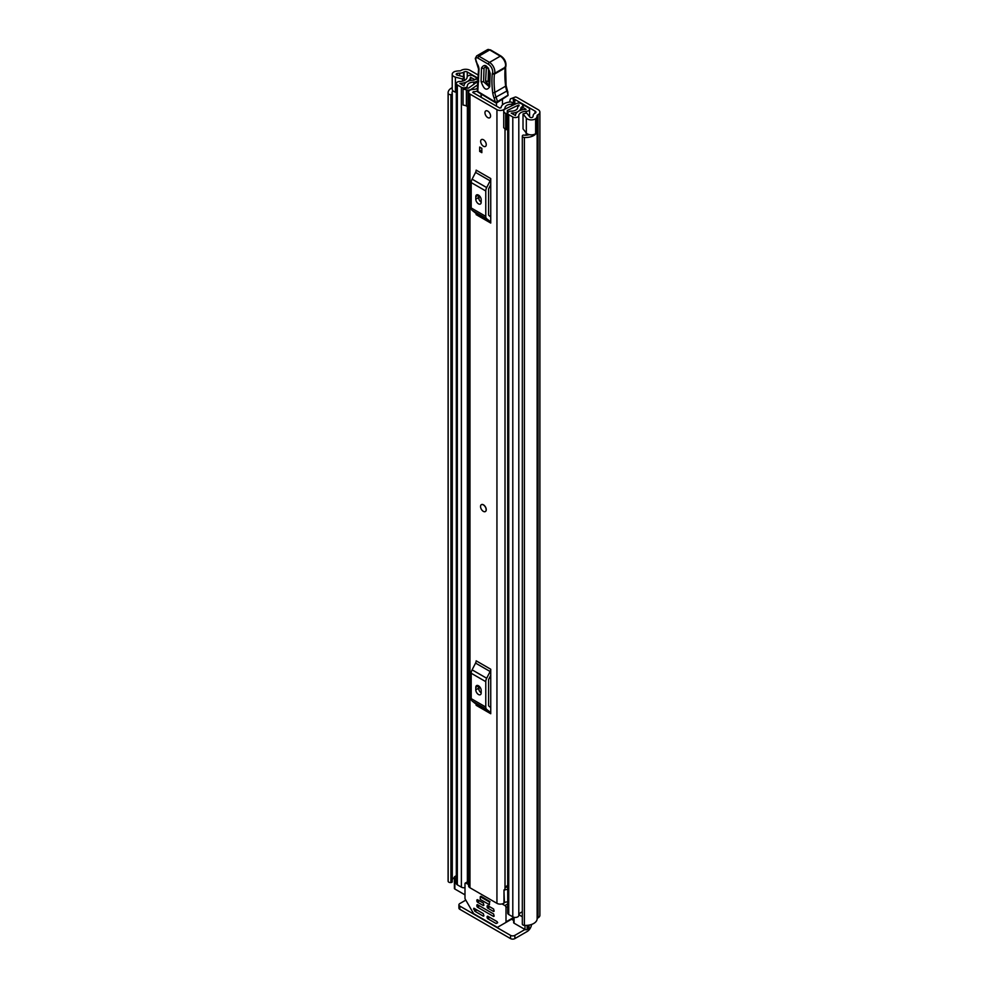 <?xml version="1.0" encoding="UTF-8"?>
<svg xmlns="http://www.w3.org/2000/svg" width="988" height="988" viewBox="0 0 988 988"><rect width="100%" height="100%" fill="white"/><g stroke="black" fill="none" stroke-linecap="round" stroke-linejoin="round"><path stroke-width="1.48" d="M456.308 92.329L455.406 92.082A5.496 3.174 0 0 1 453.825 91.452A5.496 3.174 0 0 1 452.22 89.204L452.22 74.248A5.496 3.174 0 0 1 454.332 71.754L454.208 71.679A11.597 6.694 180 0 1 459.667 70.877A1.531 0.877 0 0 0 460.741 70.63L461.211 70.346A6.261 3.619 180 0 1 470.066 70.346L478.353 75.137M515.551 96.935L510.413 98.874L515.551 96.935A9.164 5.286 0 0 1 517.724 97.861L538.065 109.606A6.261 3.619 180 0 1 539.893 112.163A6.261 3.619 180 0 1 538.065 114.719L537.596 114.991A1.531 0.877 0 0 0 537.139 115.608A11.597 6.694 180 0 1 535.755 118.758L535.644 118.696A5.496 3.174 0 0 1 527.431 118.98A5.496 3.174 0 0 1 526.32 118.066L523.023 113.929L526.629 112.978L529.926 117.115A1.531 0.877 180 0 0 530.235 117.362A1.531 0.877 180 0 0 532.754 117.029A7.632 4.409 180 0 0 533.174 115.608A5.496 3.174 0 0 1 534.78 113.373L535.261 111.224A2.285 1.321 180 0 1 535.928 112.163A2.285 1.321 180 0 1 535.261 113.101M512.55 98.664L513.402 98.874A4.582 2.643 180 0 1 514.834 99.442L535.261 111.224M452.22 74.248A5.496 3.174 0 0 0 453.825 76.496A5.496 3.174 0 0 0 455.406 77.126L462.582 79.04L464.237 76.953L457.074 75.051A1.531 0.877 180 0 1 456.629 74.866A1.531 0.877 180 0 1 456.184 74.248A1.531 0.877 180 0 1 457.209 73.421A7.632 4.409 180 0 1 459.679 73.174A5.496 3.174 0 0 0 463.545 72.248L464.027 71.976A2.285 1.321 180 0 1 467.262 71.976L478.241 78.311M510.413 98.874L509.524 102.048M523.023 113.929L523.023 128.885L526.32 133.022A5.496 3.174 0 0 0 527.431 133.936A5.496 3.174 0 0 0 535.644 133.652L535.644 118.696M454.394 877.542A7.632 4.409 0 0 0 452.282 879.691M452.924 90.76A7.632 4.409 0 0 0 452.072 92.786A7.632 4.409 0 0 0 452.245 93.712L452.245 93.737A1.223 0.704 0 0 1 452.282 93.885L452.282 881.802A1.223 0.704 180 0 1 451.306 882.494L450.923 882.543A2.285 1.321 180 0 1 448.824 882.185A2.285 1.321 180 0 1 448.157 881.382L448.157 93.452A2.285 1.321 0 0 0 448.824 94.255A2.285 1.321 0 0 0 450.923 94.613L450.923 882.543M522.319 136.146A2.285 1.321 0 0 0 522.985 137.085A2.285 1.321 0 0 0 524.381 137.456L524.381 925.385A2.285 1.321 180 0 1 522.985 925.003A2.285 1.321 180 0 1 522.319 924.076L522.319 136.146A2.285 1.321 0 0 1 522.368 135.875L522.454 135.64A1.223 0.704 0 0 1 523.899 135.097L523.949 135.109A7.632 4.409 0 0 0 529.272 134.64M452.22 87.673A11.597 6.694 0 0 0 448.107 92.786L448.107 880.716A11.597 6.694 0 0 0 448.157 881.382M448.107 92.786A11.597 6.694 0 0 0 448.157 93.452M524.381 137.456A11.597 6.694 0 0 0 535.755 133.973L535.447 133.788M524.381 925.385A11.597 6.694 0 0 0 537.139 918.741A1.531 0.877 180 0 1 537.596 918.124L538.065 917.852A6.261 3.619 0 0 0 539.893 915.296L539.893 112.163M535.755 118.758L535.755 133.973M452.245 94.033L452.245 881.654A1.223 0.704 180 0 1 452.282 881.802M451.306 882.494L450.923 94.613M529.037 925.114L529.037 927.324A4.582 2.643 180 0 1 527.703 929.189L527.16 929.498A1.531 0.877 180 0 1 524.999 929.498L514.859 935.364L514.859 938.6L527.16 931.499A6.261 3.619 120 0 0 531.556 924.447M514.859 938.6A3.05 1.766 180 0 1 510.537 938.6L459.815 909.306A3.05 1.766 180 0 1 458.914 908.071L458.914 904.823A3.05 1.766 0 0 1 459.815 903.575L465.805 900.117M458.914 904.823A3.05 1.766 0 0 0 459.815 906.07L459.815 909.306M510.537 938.6L510.537 935.364L459.815 906.07M510.537 935.364A3.05 1.766 0 0 0 514.859 935.364M451.306 94.564A1.223 0.704 0 0 0 452.282 93.885M464.237 80.559L464.237 76.953M462.582 81.127L462.582 79.04M485.429 511.5A3.964 2.297 -120 0 0 486.257 509.685A3.964 2.297 -120 0 0 484.528 505.683A3.964 2.297 -120 0 0 481.465 504.621M480.65 141.395A3.964 2.297 -120 0 0 482.379 145.384A3.964 2.297 -120 0 0 485.429 146.446A3.964 2.297 -120 0 0 486.257 144.631A3.964 2.297 -120 0 0 484.528 140.642A3.964 2.297 -120 0 0 481.465 139.58A3.964 2.297 -120 0 0 480.65 141.395M484.96 112.731A3.964 2.297 -120 0 0 486.689 116.72A3.964 2.297 -120 0 0 489.752 117.782A3.964 2.297 -120 0 0 490.579 115.967A3.964 2.297 -120 0 0 488.838 111.977A3.964 2.297 -120 0 0 485.787 110.903A3.964 2.297 -120 0 0 484.96 112.731M477.426 88.364A6.484 3.742 180 0 1 473.129 89.426A4.73 2.729 0 0 0 468.571 92.156A4.73 2.729 0 0 0 469.955 94.095L496.939 109.668A4.73 2.729 0 0 0 502.015 110.285A4.73 2.729 0 0 0 505.016 107.84A6.484 3.742 180 0 1 511.722 104.234L512.537 103.37A2.285 1.321 0 0 0 512.537 103.32A2.285 1.321 0 0 0 509.894 102.011A10.46 6.039 180 0 0 501.052 107.754L499.743 108.05L472.77 92.477L473.277 91.723A10.46 6.039 180 0 0 477.377 91.143M468.571 92.156L468.571 885.816A4.73 2.729 0 0 0 469.955 887.755L496.939 903.328A4.73 2.729 0 0 0 503.979 903.106L504.411 902.736A3.05 1.766 0 0 1 507.721 902.019M490.74 178.556A3.668 2.112 -60 0 1 490.134 180.829L475.561 172.418A3.668 2.112 120 0 0 476.167 170.146L490.74 178.556L490.74 223.053L476.167 214.643A3.668 2.112 120 0 0 475.561 213.075L490.134 221.485A3.668 2.112 -60 0 1 490.74 223.053M490.74 669.234A3.668 2.112 -60 0 1 490.134 671.507L475.561 663.096A3.668 2.112 120 0 0 476.167 660.824L490.74 669.234L490.74 713.731L476.167 705.321A3.668 2.112 120 0 0 475.561 703.752L490.134 712.163A3.668 2.112 -60 0 1 490.74 713.731M481.835 148.311L481.835 152.671L479.674 151.423L479.674 147.064L481.835 148.311L481.835 150.176L479.674 151.423M478.97 690.019L478.97 686.117M478.97 199.341L478.97 195.439M507.721 885.507A6.484 3.742 180 0 0 505.016 888.41A4.73 2.729 0 0 1 503.979 890.015L503.979 903.106M490.74 184.694L488.825 188.412A1.531 0.877 120 0 0 488.578 189.363L488.578 214.754A1.531 0.877 120 0 0 488.825 215.409L490.74 216.928M475.784 199.156A3.816 2.198 -120 0 0 477.451 202.997A3.816 2.198 -120 0 0 480.39 204.022A3.816 2.198 -120 0 0 481.181 202.268L481.181 199.786A3.816 2.198 -120 0 0 479.513 195.945A3.816 2.198 -120 0 0 476.574 194.92A3.816 2.198 -120 0 0 475.784 196.661L475.784 199.156L478.587 197.538A3.816 2.198 -120 0 0 481.181 202.145M478.587 195.167L478.587 197.538M490.134 180.829L486.676 187.572A5.496 3.174 120 0 0 485.775 190.98L485.775 216.372A5.496 3.174 120 0 0 486.676 218.731L472.103 210.321L475.561 213.075M472.103 210.321A5.496 3.174 -60 0 1 471.202 207.962L485.775 216.372M485.775 190.98L471.202 182.57L471.202 207.962M471.202 182.57A5.496 3.174 -60 0 1 472.103 179.161L486.676 187.572M475.561 172.418L472.103 179.161M486.676 218.731L490.134 221.485M490.74 675.372L488.825 679.089A1.531 0.877 120 0 0 488.578 680.04L488.578 705.432A1.531 0.877 120 0 0 488.825 706.087L490.74 707.606M475.784 689.834A3.816 2.198 -120 0 0 477.451 693.675A3.816 2.198 -120 0 0 480.39 694.7A3.816 2.198 -120 0 0 481.181 692.946L481.181 690.451A3.816 2.198 -120 0 0 479.513 686.623A3.816 2.198 -120 0 0 476.574 685.598A3.816 2.198 -120 0 0 475.784 687.339L475.784 689.834L478.587 688.216A3.816 2.198 -120 0 0 481.181 692.823M478.587 685.845L478.587 688.216M490.134 671.507L486.676 678.25A5.496 3.174 120 0 0 485.775 681.658L485.775 707.05A5.496 3.174 120 0 0 486.676 709.409L472.103 700.998L475.561 703.752M472.103 700.998A5.496 3.174 -60 0 1 471.202 698.64L485.775 707.05M485.775 681.658L471.202 673.248L471.202 698.64M471.202 673.248A5.496 3.174 -60 0 1 472.103 669.839L486.676 678.25M475.561 663.096L472.103 669.839M486.676 709.409L490.134 712.163M507.721 887.224A7.151 4.125 0 0 0 505.387 887.286M503.979 890.645L504.411 902.736M507.721 889.546A3.05 1.766 0 0 0 504.411 890.274M480.02 96.663A3.05 1.766 60 0 1 480.045 96.589A1.531 0.877 -120 0 0 480.18 96.676A1.531 0.877 -120 0 0 480.983 96.775A1.531 0.877 -120 0 0 481.168 95.416L481.02 93.934M496.47 102.838L496.532 106.198M480.045 96.589L481.28 95.873M502.41 99.553L502.509 104.901M490.159 73.285A2.285 1.371 -178.1 0 1 489.492 72.272C490.567 70.827 484.663 64.418 485.503 66.369L484.021 68.271L483.589 81.72L488.899 86.45L489.06 85.721A2.285 1.371 -178.1 0 0 489.727 86.734C486.639 91.267 483.75 89.476 481.07 81.374L481.514 67.925C484.602 63.38 487.479 65.171 490.159 73.285L489.727 86.734M489.085 85.511L485.602 81.251L486.392 66.702M505.164 67.925L505.411 67.135A7.632 4.409 -120 0 0 500.286 56.168L489.69 49.931L478.896 56.168L489.492 62.392A7.632 4.409 60 0 1 494.618 73.359L494.371 74.149A86.981 50.215 -120 0 0 494.852 92.39A15.265 8.818 -120 0 0 496.149 97.404A15.265 8.818 60 0 1 497.347 101.678A1.531 0.679 170.4 0 1 495.21 101.949A13.733 7.929 -120 0 0 494.136 98.121A16.796 9.695 60 0 1 492.703 92.6A88.5 51.092 60 0 1 492.234 73.927L492.493 73.026A6.101 3.52 -120 0 0 488.405 64.257L477.797 58.02A2.742 1.581 -120 0 0 475.796 59.021L475.771 59.465A5.039 2.902 -120 0 0 477.056 63.516A7.632 4.409 60 0 1 478.995 69.642L477.797 91.489L495.21 101.949A1.531 0.865 -59 0 0 495.507 102.641A1.531 1.531 0 0 0 497.05 102.653A1.531 0.877 60 0 0 497.372 101.999A1.531 0.877 60 0 0 497.347 101.678L508.091 95.157A15.265 8.818 -120 0 0 506.943 91.18A15.265 8.818 60 0 1 505.646 86.154A86.981 50.215 60 0 1 505.164 67.925L505.177 66.443L505.164 67.925L494.371 74.149L492.234 73.927M489.69 49.931L490.752 50.549L489.69 49.931A4.273 2.47 -120 0 0 487.467 49.672L476.673 55.896A4.273 2.47 60 0 1 478.896 56.168L477.797 58.02M478.6 80.584L478.6 81.93L478.6 80.584M477.908 86.549L477.908 87.895L477.908 86.549M507.387 90.847L508.091 95.157M507.968 95.54L497.05 102.653M488.541 68.147L488.109 81.596L489.603 82.523M487.763 111.101A3.964 2.297 60 0 1 490.357 114.608A3.964 2.297 60 0 1 489.752 117.782A3.964 2.297 60 0 1 487.763 117.584A3.964 2.297 60 0 1 485.17 114.089A3.964 2.297 60 0 1 485.787 110.903A3.964 2.297 60 0 1 487.763 111.101M483.342 504.88A3.964 2.297 60 0 1 485.935 508.375A3.964 2.297 60 0 1 485.33 511.562A3.964 2.297 60 0 1 483.342 511.364A3.964 2.297 60 0 1 480.748 507.869A3.964 2.297 60 0 1 481.354 504.683A3.964 2.297 60 0 1 483.342 504.88M483.453 139.765A3.964 2.297 60 0 1 486.047 143.272A3.964 2.297 60 0 1 485.429 146.446A3.964 2.297 60 0 1 483.453 146.249A3.964 2.297 60 0 1 480.86 142.754A3.964 2.297 60 0 1 481.465 139.58A3.964 2.297 60 0 1 483.453 139.765M474.808 79.67L477.179 78.2L473.091 75.841A3.507 2.025 0 0 0 469.3 75.397A3.507 2.025 0 0 0 467.102 77.237A7.484 4.323 180 0 1 459.753 81.473A3.507 2.025 0 0 0 456.308 83.498A3.507 2.025 0 0 0 457.333 84.943L461.384 87.277A3.507 2.025 0 0 0 465.212 87.71A3.507 2.025 0 0 0 467.373 85.845A6.336 3.656 180 0 1 467.373 85.795A6.336 3.656 180 0 1 473.771 82.128A3.507 2.025 0 0 0 476.29 81.535L477.846 81.695M519.058 105.802L518.688 106.025A3.507 2.025 0 0 0 517.663 107.457A6.336 3.656 180 0 1 517.663 107.507A6.336 3.656 180 0 1 511.265 111.162A3.507 2.025 0 0 0 507.721 113.188A3.507 2.025 0 0 0 508.746 114.62L512.797 116.967A3.507 2.025 0 0 0 516.601 117.411A3.507 2.025 0 0 0 518.799 115.559A7.484 4.323 180 0 1 526.147 111.323A3.507 2.025 0 0 0 529.593 109.298A3.507 2.025 0 0 0 528.568 107.865L524.467 105.494L522.096 106.865L522.096 109.866M503.732 111.718L505.671 113.657L505.671 129.613L503.732 127.674L503.732 110.804A4.125 2.384 -0 0 1 505.201 108.989L516.279 103.617A3.816 2.198 -0 0 1 521.429 103.74L521.602 103.839A3.964 2.297 180 0 1 522.763 105.457A3.964 2.297 180 0 1 521.602 107.087L521.022 107.457A9.695 5.595 180 0 1 521.022 107.507A9.695 5.595 180 0 1 511.228 113.101L515.44 115.534A10.843 6.261 180 0 1 526.085 109.384L522.096 106.865M464.99 887.656A3.507 2.025 180 0 1 461.384 887.162L457.333 884.828A3.507 2.025 180 0 1 456.308 883.395L456.308 83.498M522.319 911.862A7.484 4.323 0 0 0 518.91 914.765A7.484 4.323 0 0 0 518.799 915.456A3.507 2.025 180 0 1 516.601 917.296A3.507 2.025 180 0 1 512.797 916.852L508.746 914.518A3.507 2.025 180 0 1 507.721 913.085L507.721 113.188M468.571 106.099A4.125 2.384 180 0 1 467.991 106.124L463.051 105.012L463.051 88.241L468.571 88.08L477.846 81.325M463.051 89.056L467.991 90.18A4.125 2.384 -0 0 0 471.153 89.328L477.735 84.795M507.721 126.242L507.363 110.471L518.441 105.099L518.441 106.173M477.179 79.188L477.179 78.2M464.99 894.856L454.838 889.002A1.531 0.877 180 0 1 454.394 888.373L454.394 877.159A1.531 0.877 0 0 0 454.838 877.776L454.838 889.002M524.999 925.41L524.999 929.498L514.081 923.2A1.531 0.877 180 0 1 513.637 922.57L513.637 917.21M474.808 79.571L470.461 77.274A10.843 6.261 180 0 1 459.815 83.412L464.014 85.845A9.695 5.595 180 0 1 464.014 85.795A9.695 5.595 180 0 1 473.795 80.189L474.45 79.855A3.964 2.297 180 0 1 478.217 79.25M519.058 105.111L518.441 105.099M507.363 110.471L507.091 113.657L505.671 113.657M505.671 129.613L507.091 129.613L507.091 113.657M466.398 90.18L466.398 106.124M522.319 916.74L518.91 914.765M454.394 877.159A1.531 0.877 0 0 1 454.838 876.541L455.382 876.22A4.582 2.643 180 0 1 456.308 875.813M456.308 878.628L454.838 877.776M480.267 896.696L480.267 899.438L489.443 904.736L489.443 901.995L480.267 896.696L480.995 896.277M487.121 916.481L487.121 917.729L488.739 916.79M489.813 917.407L487.664 918.655L496.038 923.496L497.495 922.903L497.112 921.619L487.664 916.172M502.077 903.921L504.93 905.576A1.531 0.877 60 0 1 506.004 907.441L506.004 921.878A1.531 0.877 60 0 1 505.695 922.582L513.637 918M483.885 915.851L483.342 913.678L473.894 908.219L474.586 910.924L476.587 909.775M505.695 922.582L497.693 927.201A1.531 0.877 60 0 1 496.927 927.127L474.079 913.937A1.531 0.877 60 0 1 473.314 913.122L465.311 899.265A1.531 0.877 60 0 1 464.99 898.203L464.99 883.766A1.531 0.877 60 0 1 465.311 883.062A1.531 0.877 60 0 1 466.077 883.136L468.571 884.581M487.121 905.885L487.121 907.132L488.739 906.194M494.136 911.183L493.592 908.997L487.664 905.576M476.871 899.969L476.871 901.217L478.488 900.278M483.885 905.255L483.342 903.081L477.402 899.648M476.871 904.946L476.871 906.194L478.488 905.267M494.136 916.172L493.592 913.986L477.402 904.638M487.664 918.655L487.121 917.729M508.783 920.791L497.693 927.201M477.13 910.084L474.586 910.924M489.813 906.823L487.664 908.071L487.121 907.132M479.563 900.895L477.402 902.143L476.871 901.217M479.563 905.885L477.402 907.132L476.871 906.194M474.969 911.331L483.342 916.172M487.664 908.071L493.592 911.492M477.402 902.143L483.342 905.576M477.402 907.132L493.592 916.481M490.011 901.661L480.995 896.24M513.402 105.012L513.402 98.874M467.262 76.669L467.262 71.976M514.834 99.442L514.834 104.32M526.32 133.022L526.32 118.066M457.209 75.088L457.209 73.421M459.679 75.743L459.679 73.174M463.545 76.768L463.545 72.248M464.027 76.903L464.027 71.976M537.139 918.741L537.139 115.608M537.596 918.124L537.596 114.991M538.065 917.852L538.065 114.719M511.512 919.223L513.637 920.446M455.406 92.082L455.406 77.126M469.955 887.755L469.955 94.095M496.939 903.328L496.939 109.668M511.722 105.827L511.722 104.234M505.016 888.41L505.016 128.959M505.016 109.075L505.016 107.84M473.277 92.773L473.277 91.723M512.513 103.814L512.513 105.444M475.784 196.661L478.488 195.105M475.784 687.339L478.488 685.783M477.463 87.179L477.34 90.81A1.531 0.914 1.9 0 0 477.797 91.489A1.531 0.865 -59 0 0 478.081 92.168L495.507 102.641A1.531 0.865 -59 0 0 496.272 102.567M492.703 92.6A1.531 0.729 172.7 0 0 494.852 92.39L505.646 86.154A1.531 0.729 -7.3 0 0 506.091 85.548L507.437 90.711L494.136 98.121M488.405 64.257A1.531 0.877 120.5 0 1 489.492 62.392L500.286 56.168A1.531 0.877 -59.5 0 1 501.052 56.094C504.868 58.885 506.461 62.392 505.831 66.616A1.531 1.099 16.9 0 1 505.411 67.135L494.618 73.359A1.531 1.099 -163.1 0 1 492.493 73.026M476.673 55.896L475.339 58.354A1.531 0.914 1.9 0 0 475.796 59.021M475.376 58.576A1.531 0.914 1.9 0 0 475.327 58.786L475.327 58.786A1.531 0.914 1.9 0 0 475.771 59.465M475.339 58.354L477.056 63.516M476.858 63.714L478.55 68.975A1.531 0.914 1.9 0 0 478.995 69.642M507.956 92.193L507.252 90.637M484.021 68.271A2.285 1.371 -178.1 0 1 481.514 67.925M489.492 72.272L489.06 85.721M483.589 81.72A2.285 1.371 -178.1 0 1 481.07 81.374M487.64 67.789A2.285 1.371 1.9 0 0 486.034 67.802M488.109 81.596A2.285 1.371 1.9 0 0 485.602 81.251M518.799 915.456L518.799 115.559M526.147 135.195L526.147 132.8M526.147 113.101L526.147 111.323M457.333 884.828L457.333 84.943M467.373 881.876L467.373 106.124L467.373 881.876M461.384 887.162L461.384 87.277M473.771 84.511L473.771 82.128M476.29 82.77L476.29 81.535M476.821 82.412L476.821 81.226M512.797 916.852L512.797 116.967M508.746 914.518L508.746 114.62M470.72 80.46L470.72 77.212M470.461 80.522L470.461 77.274M521.059 107.396L521.059 110.15L521.022 107.556M521.602 109.989L521.602 107.087M467.991 90.18L467.991 106.124M527.703 929.189L527.703 925.299M527.16 925.348L527.16 929.498M514.081 917.321L514.081 923.2M513.637 917.482L506.004 921.878M474.425 908.528L473.511 909.059M507.721 903.958L504.93 905.576M506.004 907.441L507.721 906.453M466.077 883.136L468.571 881.691M496.038 923.496L497.656 922.557M477.34 90.81A1.531 1.531 0 0 0 478.081 92.168M478.55 68.975L477.463 87.129M487.467 49.672L490.456 49.857L501.052 56.094M505.584 67.431L505.831 66.616M505.609 67.283L506.091 85.548M529.593 116.683L529.593 109.298M521.022 110.162L521.022 107.507M522.763 106.482L522.763 105.457M465.311 883.062L468.571 881.185"/></g></svg>
